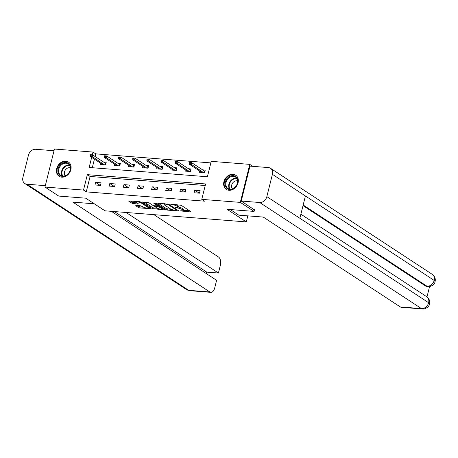 <?xml version="1.0" encoding="UTF-8"?>
<svg xmlns="http://www.w3.org/2000/svg" width="458" height="458" viewBox="0 0 458 458"><rect width="100%" height="100%" fill="white"/><g stroke="black" fill="none" stroke-linecap="round" stroke-linejoin="round"><path stroke-width="0.69" d="M180.057 210.88L190.517 211.922L190.866 211.636L181.145 205.264L170.256 204.096L172.237 204.686A3.429 0.83 -166 0 1 176.811 206.043L177.624 206.575A3.429 0.83 -166 0 1 178.099 207.182A3.429 0.83 -166 0 1 176.502 207.485L175.036 207.589L177.257 207.984A3.429 0.83 -166 0 1 181.837 209.34L182.645 209.867A3.429 0.83 -166 0 1 183.126 210.474A3.429 0.83 -166 0 1 181.528 210.777L180.057 210.88M65.763 161.13A8.513 6.79 123.3 0 1 68.431 162.029A8.513 6.79 123.3 0 1 70.28 171.332A8.513 6.79 123.3 0 1 61.767 177.16A8.513 6.79 123.3 0 1 59.099 176.261A8.513 6.79 123.3 0 1 57.25 166.958A8.513 6.79 123.3 0 1 65.763 161.13M232.99 174.263A8.513 6.79 123.3 0 1 235.664 175.162A8.513 6.79 123.3 0 1 237.507 184.465A8.513 6.79 123.3 0 1 228.994 190.293A8.513 6.79 123.3 0 1 226.326 189.394A8.513 6.79 123.3 0 1 224.477 180.091A8.513 6.79 123.3 0 1 232.99 174.263M136.1 205.453L135.751 205.734L138.482 207.526L139.913 207.949L150.911 208.676L141.041 202.11L139.61 201.686L128.606 200.959L132.053 203.306L137.978 204.085L138.327 203.799L136.696 202.728A2.862 0.693 -166 0 1 136.295 202.224A2.862 0.693 -166 0 1 138.408 202.07A2.862 0.693 -166 0 1 141.459 203.106L147.86 207.302A2.862 0.693 -166 0 1 148.255 207.806A2.862 0.693 -166 0 1 146.148 207.961A2.862 0.693 -166 0 1 143.096 206.93L140.6 205.802L136.1 205.453M254.488 209.735L254.07 211.413L227.042 209.289L246.301 221.918L105.008 210.823L85.749 198.194L58.727 196.07L44.97 187.047L54.445 149.033L92.991 152.062L92.304 154.815M254.07 211.413L240.313 202.39L201.766 199.362L205.613 183.95L87.352 174.664L83.511 190.076L44.97 187.047M205.224 185.513L90.106 176.467L86.264 191.879L204.52 201.165L201.766 199.362M86.264 191.879L83.511 190.076M166.162 209.695L167.594 210.125L178.099 210.949L178.448 210.663L168.727 204.285L156.791 203.037L156.441 203.323L166.162 209.695L166.42 208.671L171.389 209.375M164.256 209.861L152.325 208.613L142.449 202.047L148.873 202.728L152.817 205.316L154.249 205.739L157.729 205.877L153.476 202.997L154.724 203.094L164.605 209.575L164.256 209.861L164.365 209.421M246.301 221.918L247.812 215.861M200.123 190.608L194.684 190.184L194.043 192.749L199.488 193.179L200.123 190.608M185.977 189.498L180.538 189.074L179.897 191.639L185.335 192.068L185.977 189.498M171.83 188.387L166.391 187.957L165.75 190.528L171.189 190.957L171.83 188.387M157.684 187.276L152.245 186.847L151.604 189.417L157.042 189.847L157.684 187.276M143.537 186.166L138.093 185.736L137.457 188.307L142.896 188.736L143.537 186.166M129.391 185.055L123.946 184.626L123.305 187.196L128.75 187.625L129.391 185.055M115.244 183.944L109.8 183.515L109.159 186.085L114.603 186.509L115.244 183.944M101.092 182.834L95.653 182.404L95.012 184.975L100.457 185.398L101.092 182.834M210.857 162.905L95.739 153.865L95.087 156.499M94.422 159.161L92.287 167.72M199.493 170.897L199.167 172.202L204.606 172.632L205.247 170.061L202.619 169.855M185.347 169.786L185.021 171.092L190.459 171.521L191.101 168.95L188.473 168.744M171.2 168.676L170.874 169.981L176.313 170.41L176.954 167.84L174.326 167.634M157.048 167.565L156.728 168.87L162.166 169.3L162.808 166.729L160.18 166.523M142.902 166.454L142.575 167.76L148.02 168.183L148.661 165.619L146.028 165.412M128.755 165.344L128.429 166.649L133.873 167.073L134.515 164.508L131.881 164.302M114.609 164.233L114.282 165.538L119.727 165.962L120.362 163.397L117.735 163.191M100.462 163.122L100.136 164.428L105.575 164.851L106.216 162.287L103.588 162.08M252.787 166.34L249.787 164.376L240.313 202.39M95.739 153.865L92.991 152.062M91.669 157.357L89.15 167.473L207.405 176.759L211.247 161.348L249.787 164.376M90.106 176.467L87.352 174.664M194.684 190.184L199.219 193.156M180.538 189.074L185.072 192.045M166.391 187.957L170.926 190.934M152.245 186.847L156.779 189.824M138.093 185.736L142.633 188.713M123.946 184.626L128.486 187.603M109.8 183.515L114.334 186.492M95.653 182.404L100.188 185.381M183.126 210.474L183.377 209.449A3.429 0.83 -166 0 0 182.902 208.842L182.645 209.867M178.139 207.022A3.429 0.83 -166 0 1 182.089 208.31L182.902 208.842M178.099 207.182L178.357 206.152A3.429 0.83 -166 0 0 177.881 205.55L177.624 206.575M176.175 204.56A3.429 0.83 -166 0 1 177.069 205.018L177.881 205.55M183.166 210.296L189.589 210.8M157.97 203.129L166.42 208.671M176.84 209.798L177.172 209.827M176.364 210.377L176.611 210.176L168.075 204.577L165.785 204.182A3.429 0.83 -166 0 0 164.187 204.486A3.429 0.83 -166 0 0 164.662 205.092L170.496 208.917A3.429 0.83 -166 0 0 175.071 210.274L176.364 210.377M163.334 208.739L162.126 208.648M157.42 208.276L154.008 208.006L153.751 209.037M144.133 202.041L152.577 207.583L154.008 208.006M156.911 207.995A2.862 0.693 -166 0 0 159.962 209.031A2.862 0.693 -166 0 0 162.069 208.877A2.862 0.693 -166 0 0 161.674 208.373L157.987 206.466L154.506 206.329L156.911 207.995M158.308 205.447L157.987 206.466M157.844 205.407L158.245 205.442M130.29 200.953L132.31 202.281L137.056 202.963M137.286 205.545L140.165 206.919L143.566 207.188M148.318 207.56L149.491 207.651M204.148 170.857L205.035 170.926M189.492 162.458L189.234 163.483L190.139 163.552L190.396 162.527L189.492 162.458L191.576 162.613L191.118 164.462L189.486 164.336L201.795 172.408M190.139 163.552L203.426 172.54M204.228 172.603L204.594 171.149L205.012 171M190.396 162.527L191.576 162.613L204.594 171.149M189.486 164.336L189.234 163.483M229.87 176.324A7.368 5.874 123.3 0 1 237.599 179.519A7.368 5.874 123.3 0 1 232.996 188.816A7.368 5.874 123.3 0 1 225.267 185.622A7.368 5.874 123.3 0 1 229.87 176.324M233.156 188.53A6.818 5.439 -56.7 0 0 237.456 182.839A6.818 5.439 -56.7 0 0 235.452 177.046A6.818 5.439 -56.7 0 0 230.26 176.965A6.818 5.439 -56.7 0 0 225.96 182.662A6.818 5.439 -56.7 0 0 227.97 188.45A6.818 5.439 -56.7 0 0 233.156 188.53M237.582 180.944A4.855 3.876 -56.7 0 0 234.696 181.265A4.855 3.876 -56.7 0 0 232.395 188.851M236.317 175.666A8.456 6.744 -56.7 0 0 236.07 175.494A8.456 6.744 -56.7 0 0 229.641 175.397A8.456 6.744 -56.7 0 0 224.306 182.456A8.456 6.744 -56.7 0 0 226.796 189.641A8.456 6.744 -56.7 0 0 227.048 189.795M62.643 163.191A7.368 5.874 123.3 0 1 70.372 166.386A7.368 5.874 123.3 0 1 65.769 175.683A7.368 5.874 123.3 0 1 58.04 172.489A7.368 5.874 123.3 0 1 62.643 163.191M65.929 175.397A6.818 5.439 -56.7 0 0 70.229 169.706A6.818 5.439 -56.7 0 0 68.219 163.912A6.818 5.439 -56.7 0 0 63.032 163.832A6.818 5.439 -56.7 0 0 58.733 169.529A6.818 5.439 -56.7 0 0 60.742 175.317A6.818 5.439 -56.7 0 0 65.929 175.397M70.355 167.811A4.855 3.876 -56.7 0 0 67.469 168.132A4.855 3.876 -56.7 0 0 65.168 175.717M69.089 162.533A8.456 6.744 -56.7 0 0 68.843 162.361A8.456 6.744 -56.7 0 0 62.408 162.264A8.456 6.744 -56.7 0 0 57.078 169.323A8.456 6.744 -56.7 0 0 59.569 176.507A8.456 6.744 -56.7 0 0 59.821 176.662M230.242 209.541L238.801 215.157L263.287 217.075L400.303 306.94L421.475 308.6L259.697 202.499L241.24 201.051L254.453 209.873M259.697 202.499A6.71 5.353 -56.7 0 0 266.848 196.619L299.864 218.271L305.423 195.978L272.407 174.326L266.848 196.619M272.407 174.326A6.71 5.353 -56.7 0 0 270.512 168.275A6.71 5.353 -56.7 0 0 268.405 167.571L249.954 166.122L241.24 201.051M426.988 296.904L429.564 286.571M422.499 308.967C423.169 309.591 429.1 307.805 429.541 303.889L428.631 302.721A6.71 5.353 -56.7 0 1 421.475 308.6A6.549 3.618 94.5 0 0 422.499 308.967L401.328 307.301A6.549 3.618 -85.5 0 1 400.303 306.94M425.825 286.158L428.075 286.616L426.85 286.525A6.549 3.618 -85.5 0 1 425.825 286.158L303.019 205.619M303.173 205.012L427.051 286.256A6.71 5.353 -56.7 0 0 434.19 280.428L435.1 281.584C435.718 278.659 434.779 276.26 432.289 274.376L270.512 168.275M94.308 203.804L72.839 202.121L209.856 291.981A6.549 3.618 94.5 0 0 210.88 292.347A6.549 3.618 94.5 0 0 214.693 287.985L216.605 280.33L111.391 211.327M24.795 183.509A6.71 5.353 -56.7 0 0 26.902 184.219L188.679 290.32A6.549 3.618 94.5 0 0 189.704 290.681L186.578 289.611L24.795 183.509A6.71 5.353 -56.7 0 1 22.9 177.464L28.459 155.165A6.71 5.353 -56.7 0 1 35.61 149.285L54.027 150.734M26.902 184.219L45.313 185.662M206.352 273.603L206.724 272.115L218.42 273.037L220.332 265.382A6.549 3.618 94.5 0 0 218.563 257.053L153.94 214.67M218.42 273.037L126.093 212.478M206.724 272.115L114.391 211.562M190.001 169.746L190.883 169.815M175.345 161.342L175.088 162.372L175.992 162.441L176.25 161.416L175.345 161.342L177.429 161.502L176.971 163.351L175.34 163.225L187.648 171.298M175.992 162.441L189.28 171.424M190.081 171.487L190.442 170.038L190.866 169.889M176.25 161.416L177.429 161.502L190.442 170.038M175.34 163.225L175.088 162.372M175.855 168.636L176.736 168.704M161.193 160.231L160.941 161.262L161.846 161.331L162.103 160.306L161.193 160.231L163.283 160.392L162.825 162.241L161.187 162.115L173.502 170.187M161.846 161.331L175.133 170.313M175.935 170.376L176.296 168.928L176.719 168.779M162.103 160.306L163.283 160.392L176.296 168.928M161.187 162.115L160.941 161.262M161.708 167.525L162.59 167.594M147.047 159.121L146.795 160.151L147.699 160.22L147.957 159.195L147.047 159.121L149.136 159.281L148.673 161.13L147.041 161.004L159.355 169.076M147.699 160.22L160.987 169.202M161.789 169.265L162.149 167.817L162.573 167.668M147.957 159.195L149.136 159.281L162.149 167.817M147.041 161.004L146.795 160.151M147.562 166.414L148.444 166.483M132.9 158.01L132.643 159.041L133.553 159.109L133.81 158.084L132.9 158.01L134.99 158.17L134.526 160.019L132.894 159.888L145.209 167.966M133.553 159.109L146.841 168.092M147.642 168.155L148.003 166.706L148.426 166.557M133.81 158.084L134.99 158.17L148.003 166.706M132.894 159.888L132.643 159.041M133.415 165.304L134.297 165.372M118.754 156.899L118.496 157.93L119.406 157.999L119.658 156.974L118.754 156.899L120.843 157.06L120.38 158.909L118.748 158.777L131.062 166.855M119.406 157.999L132.694 166.981M133.496 167.044L133.856 165.596L134.28 165.447M119.658 156.974L120.843 157.06L133.856 165.596M118.748 158.777L118.496 157.93M119.263 164.193L120.151 164.262M104.607 155.789L104.35 156.819L105.26 156.888L105.512 155.863L104.607 155.789L106.697 155.949L106.233 157.798L104.601 157.666L116.91 165.744M105.26 156.888L118.548 165.87M119.343 165.933L119.71 164.485L120.128 164.336M105.512 155.863L106.697 155.949L119.71 164.485M104.601 157.666L104.35 156.819M105.117 163.082L106.004 163.151M90.461 154.678L90.203 155.709L91.108 155.777L91.365 154.752L90.461 154.678L92.545 154.838L92.087 156.688L90.455 156.556L102.764 164.634M91.108 155.777L104.395 164.76M105.197 164.823L105.563 163.369L105.981 163.225M91.365 154.752L92.545 154.838L105.563 163.369M90.455 156.556L90.203 155.709M181.168 210.749L181.059 211.178M171.12 204.165L171.011 204.589M176.141 207.457L176.032 207.886M182.089 208.31L181.837 209.34M177.383 207.491L177.257 207.984M177.069 205.018L176.811 206.043M172.345 204.257L172.237 204.686M190.625 211.481L190.517 211.922M156.516 203.037L156.441 203.323M178.208 210.503L178.099 210.949M167.851 209.094L167.594 210.125M176.765 209.558L176.611 210.176M168.206 204.056L168.075 204.577M167.181 203.856L167.073 204.279M165.888 203.753L165.785 204.182M152.577 207.583L152.325 208.613M142.673 201.949L142.598 202.236M157.735 205.07L157.581 205.688M161.829 207.755L161.674 208.373M159.573 206.272L159.418 206.89M155.113 205.808L155.004 206.232M148.014 206.684L147.86 207.302M141.614 202.488L141.459 203.106M138.087 203.644L137.978 204.085M133.742 202.705L133.484 203.73M132.31 202.281L132.053 203.306M128.83 200.862L128.755 201.148M150.522 208.333L150.413 208.774M140.165 206.919L139.913 207.949M138.734 206.495L138.482 207.526M135.826 205.447L135.751 205.734M229.595 189.102A6.818 5.439 123.3 0 1 233.128 178.843A6.818 5.439 123.3 0 1 236.694 178.276M236.935 178.672A6.595 5.261 -56.7 0 0 233.448 179.215A6.595 5.261 -56.7 0 0 230.048 189.165M62.362 175.969A6.818 5.439 123.3 0 1 65.9 165.71A6.818 5.439 123.3 0 1 69.461 165.143M69.702 165.538A6.595 5.261 -56.7 0 0 66.221 166.082A6.595 5.261 -56.7 0 0 62.82 176.032M429.541 303.883C430.131 300.975 429.192 298.587 426.719 296.721A6.71 5.353 -56.7 0 1 428.631 302.721L299.864 218.271M305.423 195.978L434.19 280.428A6.71 5.353 -56.7 0 0 432.289 274.376M186.578 289.611A6.71 5.353 -56.7 0 0 188.679 290.32L209.856 291.981M176.88 209.632L176.714 210.308M164.399 203.633L164.187 204.486M157.901 205.178L157.729 205.877M162.275 208.046L162.069 208.877M154.644 205.768L154.506 206.329M148.461 206.982L148.255 207.806M136.49 201.446L136.295 202.224M426.719 296.721L300.883 214.195M428.075 286.616C428.734 287.235 434.636 285.477 435.1 281.584M210.88 292.347L189.704 290.681"/></g></svg>
